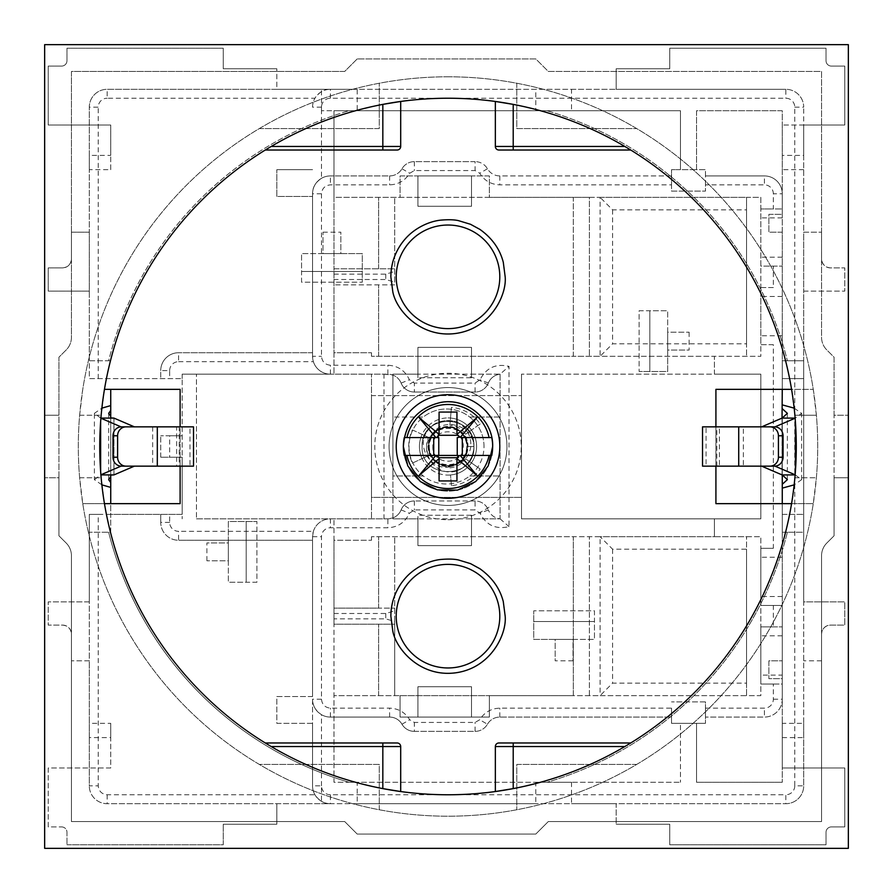 <?xml version="1.0" encoding="UTF-8"?>
<svg xmlns="http://www.w3.org/2000/svg" width="893" height="893" viewBox="0 0 893 893"><rect width="100%" height="100%" fill="white"/><g stroke="black" fill="none" stroke-linecap="round" stroke-linejoin="round"><path stroke-width="0.67" stroke-dasharray="4.46 3.35" d="M448.018 76.798A369.702 369.702 0 0 1 817.72 446.5A369.702 369.702 0 0 1 448.018 816.202A369.702 369.702 0 0 0 813.277 503.652L816.392 477.755A369.702 369.702 0 0 0 816.392 415.245L813.277 389.348A369.702 369.702 0 0 0 82.759 389.348L79.633 415.245A369.702 369.702 0 0 0 79.633 477.755L82.759 503.652A369.702 369.702 0 0 0 448.018 816.202A369.702 369.702 0 0 1 78.316 446.5A369.702 369.702 0 0 1 448.018 76.798M382.829 104.381A348.27 348.27 0 0 0 271.204 146.452M104.47 389.348L101.155 415.245A348.27 348.27 0 0 0 101.155 477.755L104.47 503.652L82.759 503.652L180.118 503.652L180.118 389.348L104.47 389.348A348.27 348.27 0 0 1 265.277 150.024L382.829 150.024M104.47 503.652A348.27 348.27 0 0 0 265.277 742.976L382.829 742.976M271.204 746.548A348.27 348.27 0 0 0 382.829 788.619M397.117 742.976A3.572 3.572 0 0 1 400.689 746.548L400.689 791.544A348.27 348.27 0 0 0 495.347 791.544L495.347 746.548A3.572 3.572 0 0 1 498.919 742.976M397.117 150.024A3.572 3.572 0 0 0 400.689 146.452L400.689 101.456A348.27 348.27 0 0 1 495.347 101.456L495.347 146.452A3.572 3.572 0 0 0 498.919 150.024M448.018 505.438A58.938 58.938 0 0 0 506.956 446.5A58.938 58.938 0 0 0 448.018 387.562A58.938 58.938 0 0 0 389.08 446.5A58.938 58.938 0 0 0 448.018 505.438A58.938 58.938 0 0 0 506.956 446.5A58.938 58.938 0 0 0 448.018 387.562A58.938 58.938 0 0 0 389.08 446.5A58.938 58.938 0 0 0 448.018 505.438M448.018 519.726A73.226 73.226 0 0 0 521.244 446.5A73.226 73.226 0 0 0 448.018 373.274A73.226 73.226 0 0 0 374.792 446.5A73.226 73.226 0 0 0 448.018 519.726M448.018 564.376A51.794 51.794 0 0 0 396.224 616.17A51.794 51.794 0 0 0 448.018 667.964A51.794 51.794 0 0 0 499.812 616.17A51.794 51.794 0 0 0 448.018 564.376M448.018 225.036A51.794 51.794 0 0 0 396.224 276.83A51.794 51.794 0 0 0 448.018 328.624A51.794 51.794 0 0 0 499.812 276.83A51.794 51.794 0 0 0 448.018 225.036M448.018 394.706A51.794 51.794 0 0 0 396.224 446.5A51.794 51.794 0 0 0 448.018 498.294A51.794 51.794 0 0 0 499.812 446.5A51.794 51.794 0 0 0 448.018 394.706M422.121 458.578L428.595 455.553L422.121 458.578A28.576 28.576 0 0 1 422.121 434.422L412.41 429.89A39.292 39.292 0 0 0 412.41 463.11L422.121 458.578A28.576 28.576 0 0 0 448.018 475.076A28.576 28.576 0 0 1 419.442 446.5A28.576 28.576 0 0 1 448.018 417.924A28.576 28.576 0 0 0 422.121 458.578L412.41 463.11M448.018 401.85A44.65 44.65 0 0 0 403.368 446.5A44.65 44.65 0 0 0 448.018 491.15A44.65 44.65 0 0 1 403.368 446.5A44.65 44.65 0 0 1 448.018 401.85A44.65 44.65 0 0 1 492.668 446.5A44.65 44.65 0 0 1 448.018 491.15A44.65 44.65 0 0 0 492.668 446.5A44.65 44.65 0 0 0 448.018 401.85M357.2 58.938L344.698 71.44L71.44 71.44L71.44 337.297A17.86 17.86 0 0 1 66.205 349.933L58.938 357.2L58.938 535.8L66.205 543.067A17.86 17.86 0 0 1 71.44 555.703L71.44 821.56L344.698 821.56L357.2 834.062L535.8 834.062L548.302 821.56L821.56 821.56L821.56 555.703A17.86 17.86 0 0 1 826.795 543.067L834.062 535.8L834.062 357.2L826.795 349.933A17.86 17.86 0 0 1 821.56 337.297L821.56 71.44L548.302 71.44L535.8 58.938L357.2 58.938L535.8 58.938L548.302 71.44L821.56 71.44L821.56 337.297A17.86 17.86 0 0 0 826.795 349.933L834.062 357.2L834.062 415.245L848.35 415.245L834.062 415.245L834.062 477.755L848.35 477.755L834.062 477.755L834.062 535.8L826.795 543.067A17.86 17.86 0 0 0 821.56 555.703L821.56 821.56L548.302 821.56L535.8 834.062L357.2 834.062L344.698 821.56L71.44 821.56L71.44 555.703A17.86 17.86 0 0 0 66.205 543.067L58.938 535.8L58.938 477.755L44.65 477.755L58.938 477.755L58.938 415.245L44.65 415.245L44.65 44.65L848.35 44.65L848.35 848.35L44.65 848.35L44.65 415.245L58.938 415.245L58.938 357.2L66.205 349.933A17.86 17.86 0 0 0 71.44 337.297L71.44 71.44L344.698 71.44L357.2 58.938M794.882 477.755L816.392 477.755L794.882 477.755L791.566 503.652L813.277 503.652L715.918 503.652L715.918 389.348L813.277 389.348L791.566 389.348L794.882 415.245L816.392 415.245L794.882 415.245A348.27 348.27 0 0 1 794.882 477.755M689.128 332.196L689.128 350.056L667.696 350.056L667.696 371.488L639.12 371.488L649.836 371.488L649.836 310.764L667.696 310.764L667.696 332.196L689.128 332.196L667.696 332.196L667.696 350.056L689.128 350.056M573.038 660.82L555.178 660.82L555.178 639.388L533.746 639.388L533.746 610.812L533.746 621.528L594.47 621.528L594.47 639.388L573.038 639.388L573.038 660.82L573.038 639.388L555.178 639.388L555.178 660.82M206.908 560.804L206.908 542.944L228.34 542.944L228.34 521.512L256.916 521.512L246.2 521.512L246.2 582.236L228.34 582.236L228.34 560.804L206.908 560.804L228.34 560.804L228.34 542.944L206.908 542.944M322.998 232.18L340.858 232.18L340.858 253.612L362.29 253.612L362.29 282.188L362.29 271.472L301.566 271.472L301.566 253.612L322.998 253.612L322.998 232.18L322.998 253.612L340.858 253.612L340.858 232.18M379.257 809.75L379.257 764.408L259.294 764.408L379.257 764.408L379.257 809.75M259.294 128.592L379.257 128.592L379.257 83.25L379.257 128.592L259.294 128.592M516.779 83.25L516.779 128.592L636.731 128.592L516.779 128.592L516.779 83.25M636.731 764.408L516.779 764.408L516.779 809.75L516.779 764.408L636.731 764.408M79.633 477.755L101.155 477.755L79.633 477.755M79.633 415.245L101.155 415.245L79.633 415.245M513.207 788.619A348.27 348.27 0 0 0 624.832 746.548M630.759 742.976A348.27 348.27 0 0 0 791.566 503.652M513.207 150.024L630.759 150.024A348.27 348.27 0 0 1 791.566 389.348M624.832 146.452A348.27 348.27 0 0 0 513.207 104.381M715.918 426.854L715.918 466.146M180.118 466.146L180.118 426.854M649.836 310.764L649.836 371.488L667.696 371.488L667.696 310.764L639.12 310.764L639.12 371.488L639.12 310.764L649.836 310.764L649.836 371.488M594.47 621.528L533.746 621.528L533.746 639.388L594.47 639.388L594.47 610.812L533.746 610.812L594.47 610.812L594.47 621.528L533.746 621.528M246.2 582.236L246.2 521.512L228.34 521.512L228.34 582.236L256.916 582.236L256.916 521.512L256.916 582.236L246.2 582.236L246.2 521.512M301.566 271.472L362.29 271.472L362.29 253.612L301.566 253.612L301.566 282.188L362.29 282.188L301.566 282.188L301.566 271.472L362.29 271.472M448.018 417.924A28.576 28.576 0 0 1 476.594 446.5A28.576 28.576 0 0 1 448.018 475.076A28.576 28.576 0 0 0 471.426 430.113A28.576 28.576 0 0 0 448.018 417.924M449.882 467.854A21.432 21.432 0 0 0 465.577 458.79L471.426 462.887A28.576 28.576 0 0 1 450.507 474.964L451.445 485.647A39.292 39.292 0 0 0 480.2 469.037L471.426 462.887L480.2 469.037M480.2 423.963L471.426 430.113L480.2 423.963A39.292 39.292 0 0 0 451.445 407.353L450.507 418.036L451.445 407.353M471.426 430.113L465.577 434.21A21.432 21.432 0 0 0 449.882 425.146L450.507 418.036A28.576 28.576 0 0 1 471.426 430.113L465.577 434.21M465.577 458.79L471.426 462.887M451.445 485.647L450.507 474.964M412.41 429.89L428.595 437.447A21.432 21.432 0 0 0 428.595 455.553M449.882 425.146L450.507 418.036M422.121 434.422L428.595 437.447M492.568 446.5A44.55 44.55 0 0 1 448.018 491.05A44.55 44.55 0 0 1 403.469 446.5A44.55 44.55 0 0 1 448.018 401.95A44.55 44.55 0 0 1 492.568 446.5M404.272 455.43L435.516 455.43M435.516 437.57L404.272 437.57M456.948 412.064L456.948 432.212L457.919 435.282M491.764 437.57L460.029 437.057M460.431 437.235L476.862 417.656L457.283 434.087M438.843 435.282L439.088 412.064M439.066 434.355L419.174 417.656L435.862 437.548M439.088 480.936L438.843 457.718M435.862 455.452L419.174 475.344L439.066 458.645M456.948 480.936L457.183 457.718M456.959 458.645L476.862 475.344L460.163 455.452M460.52 455.43L491.764 455.43M571.52 89.3L616.17 89.3L616.17 68.761L669.75 68.761L669.75 48.222L826.025 48.222L826.025 60.724A5.358 5.358 0 0 0 831.383 66.082A5.358 5.358 0 0 1 826.025 60.724L826.025 48.222L669.75 48.222L669.75 68.761L616.17 68.761L616.17 89.3L785.84 89.3L107.16 89.3A17.86 17.86 0 0 0 89.3 107.16L89.3 155.382L110.732 155.382L110.732 125.02L48.222 125.02L48.222 66.082L61.617 66.082A5.358 5.358 0 0 0 66.975 60.724A5.358 5.358 0 0 1 61.617 66.082L48.222 66.082L48.222 125.02L110.732 125.02L110.732 169.67L89.3 169.67L89.3 232.18L71.44 232.18L71.44 258.97A8.93 8.93 0 0 1 62.51 267.9L48.222 267.9L48.222 291.118L89.3 291.118L89.3 360.772L108.622 360.772A350.056 350.056 0 0 1 349.029 110.732L321.48 110.732L357.2 110.732L357.2 89.3L571.52 89.3L571.52 110.732L547.007 110.732A350.056 350.056 0 0 1 787.414 360.772A350.056 350.056 0 0 0 547.007 110.732L535.8 110.732L535.8 89.3M110.732 389.348L110.732 514.368L89.3 514.368L89.3 601.882L48.222 601.882L48.222 625.1L62.51 625.1A8.93 8.93 0 0 1 71.44 634.03L71.44 660.82L71.44 634.03C70.871 628.65 67.89 625.669 62.51 625.1L48.222 625.1L48.222 601.882L89.3 601.882L89.3 660.82L71.44 660.82L89.3 660.82L89.3 723.33L110.732 723.33L110.732 767.98L48.222 767.98L48.222 826.918L61.617 826.918L48.222 826.918L48.222 767.98L110.732 767.98L110.732 737.618L89.3 737.618L89.3 723.33M113.924 418.08L113.924 474.92M782.268 723.33L782.268 767.98L844.778 767.98L844.778 826.918L831.383 826.918A5.358 5.358 0 0 0 826.025 832.276A5.358 5.358 0 0 1 831.383 826.918L844.778 826.918L844.778 767.98L782.268 767.98L782.268 723.33L803.7 723.33L803.7 601.882L844.778 601.882L844.778 625.1L830.49 625.1C825.11 625.669 822.129 628.65 821.56 634.03L821.56 660.82L821.56 634.03A8.93 8.93 0 0 1 830.49 625.1L844.778 625.1L844.778 601.882L803.7 601.882L803.7 532.228L787.414 532.228A350.056 350.056 0 0 1 547.007 782.268L571.52 782.268L535.8 782.268L535.8 803.7L357.2 803.7L357.2 782.268L349.029 782.268A350.056 350.056 0 0 1 108.622 532.228L89.3 532.228L110.732 532.228L110.732 503.652M782.268 503.652L782.268 532.228L782.268 514.368L803.7 514.368L782.268 514.368L782.268 378.632L803.7 378.632L782.268 378.632L782.268 360.772L782.268 389.348M782.101 474.92L782.101 418.08M110.732 532.228L110.732 514.368L182.172 514.368L182.172 378.632L89.3 378.632L89.3 360.772L108.622 360.772A350.056 350.056 0 0 1 349.029 110.732L357.2 110.732M535.8 110.732L571.52 110.732M803.7 169.67L782.268 169.67L782.268 125.02L782.268 155.382L803.7 155.382L803.7 232.18L821.56 232.18L821.56 258.97C822.129 264.35 825.11 267.331 830.49 267.9L844.778 267.9L844.778 291.118L844.778 267.9L830.49 267.9A8.93 8.93 0 0 1 821.56 258.97L821.56 232.18L803.7 232.18L803.7 291.118L844.778 291.118L803.7 291.118L803.7 360.772L787.414 360.772L803.7 360.772L803.7 532.228L787.414 532.228A350.056 350.056 0 0 1 547.007 782.268L535.8 782.268M357.2 782.268L349.029 782.268A350.056 350.056 0 0 1 108.622 532.228M357.2 803.7L321.48 803.7L321.48 782.268M571.52 782.268L571.52 803.7L535.8 803.7M61.617 826.918A5.358 5.358 0 0 1 66.975 832.276L66.975 844.778L66.975 832.276A5.358 5.358 0 0 0 61.617 826.918M66.975 844.778L223.25 844.778L223.25 824.239L223.25 844.778L66.975 844.778M223.25 824.239L276.83 824.239L276.83 803.7L276.83 824.239L223.25 824.239M107.16 794.77L107.16 803.7A17.86 17.86 0 0 1 89.3 785.84A17.86 17.86 0 0 0 107.16 803.7L330.41 803.7A17.86 17.86 0 0 1 312.55 785.84L312.55 536.693L312.55 540.265L178.6 540.265L312.55 540.265L312.55 696.54L276.83 696.54L276.83 723.33L312.55 723.33L312.55 785.84A17.86 17.86 0 0 0 314.939 794.77L107.16 794.77C101.78 794.201 98.799 791.22 98.23 785.84L98.23 514.368L89.3 514.368L89.3 785.84A17.86 17.86 0 0 0 107.16 803.7L321.48 803.7M110.732 737.618L110.732 723.33M89.3 737.618L89.3 785.84L98.23 785.84M98.23 514.368L182.172 514.368L182.172 518.833L182.172 457.216L160.74 457.216L182.172 457.216L182.172 378.632L89.3 378.632L89.3 107.16A17.86 17.86 0 0 1 107.16 89.3L276.83 89.3L276.83 68.761L276.83 89.3L357.2 89.3M782.268 737.618L803.7 737.618L803.7 785.84A17.86 17.86 0 0 1 785.84 803.7L785.84 794.77L330.41 794.77L330.41 803.7L785.84 803.7L616.17 803.7L616.17 824.239L616.17 803.7L571.52 803.7M821.56 660.82L803.7 660.82L821.56 660.82M616.17 824.239L669.75 824.239L669.75 844.778L669.75 824.239L616.17 824.239M669.75 844.778L826.025 844.778L826.025 832.276L826.025 844.778L669.75 844.778M803.7 723.33L803.7 737.618M321.48 178.31A17.86 17.86 0 0 1 330.41 175.921L389.605 175.921A14.288 14.288 0 0 0 401.973 168.777A14.288 14.288 0 0 1 389.605 175.921L330.41 175.921A17.86 17.86 0 0 0 312.55 193.781L312.55 356.307L312.55 193.781C312.394 187.675 315.374 182.518 321.48 178.31L321.48 107.16A8.93 8.93 0 0 1 330.41 98.23L785.84 98.23A8.93 8.93 0 0 1 794.77 107.16L794.77 785.84L803.7 785.84A17.86 17.86 0 0 1 785.84 803.7A17.86 17.86 0 0 0 803.7 785.84L803.7 107.16L803.7 125.02L782.268 125.02L844.778 125.02L844.778 66.082L831.383 66.082L844.778 66.082L844.778 125.02L803.7 125.02L803.7 155.382M782.268 155.382L782.268 169.67M321.48 110.732L321.48 89.3M160.74 514.368L160.74 522.405L160.74 514.368M169.67 522.405L160.74 522.405A17.86 17.86 0 0 0 178.6 540.265A17.86 17.86 0 0 1 160.74 522.405A17.86 17.86 0 0 0 178.6 540.265L178.6 531.335A8.93 8.93 0 0 1 169.67 522.405L169.67 514.368M312.55 723.33L276.83 723.33L276.83 696.54L312.55 696.54L312.55 723.33M196.46 518.833L371.488 518.833L196.46 518.833L196.46 374.167L196.46 518.833M371.488 497.401L371.488 395.599L521.512 395.599L371.488 395.599L371.488 374.167L371.488 518.833L371.488 497.401L521.512 497.401L371.488 497.401M394.706 282.188L394.706 197.353L394.706 282.188L385.776 279.509L333.982 279.509L333.982 268.793L394.706 268.793L333.982 268.793L333.982 197.353L573.306 197.353L573.306 356.307L371.488 356.307L714.4 356.307L714.4 374.167L521.512 374.167L760.836 374.167L760.836 518.833L521.512 518.833L521.512 374.167L521.512 518.833L760.836 518.833L760.836 374.167L714.4 374.167L714.4 356.307L760.836 356.307L760.836 197.353L489.364 197.353L489.364 175.921L400.064 175.921L400.064 197.353L333.982 197.353L333.982 110.732L680.466 110.732L680.466 169.67L696.54 169.67L696.54 110.732L782.268 110.732L782.268 214.32L768.873 214.32L768.873 232.18L782.268 232.18L782.268 660.82L768.873 660.82L768.873 678.68L782.268 678.68L782.268 782.268L782.268 678.68L768.873 678.68L768.873 660.82L782.268 660.82L782.268 232.18L768.873 232.18L768.873 214.32L782.268 214.32L782.268 110.732L696.54 110.732L696.54 169.67L705.47 169.67L705.47 191.102L671.536 191.102L671.536 169.67L705.47 169.67L705.47 175.921L764.408 175.921A17.86 17.86 0 0 1 782.268 193.781L782.268 208.962L760.836 208.962L760.836 356.307L600.096 356.307L612.598 343.805L746.548 343.805L746.548 356.307L746.548 197.353L760.836 197.353L760.836 208.962L773.338 208.962L773.338 193.781A8.93 8.93 0 0 0 764.408 184.851L705.47 184.851L705.47 191.102L671.536 191.102L671.536 184.851L499.823 184.851C491.072 184.538 484.363 180.665 479.72 173.242L475.076 170.563L414.352 170.563L409.708 173.242C405.065 180.665 398.356 184.538 389.605 184.851L330.41 184.851C325.03 185.42 322.049 188.401 321.48 193.781L321.48 356.307C322.049 361.687 325.03 364.668 330.41 365.237L387.863 365.237C397.954 365.75 405.132 370.584 409.385 379.748L414.352 383.097L475.076 383.097L480.054 379.737C486.238 367.76 495.894 363.306 509.01 366.376L509.01 526.624C495.894 529.694 486.238 525.24 480.054 513.263L475.076 509.903L414.352 509.903L409.385 513.252C405.132 522.416 397.954 527.25 387.863 527.763L330.41 527.763A8.93 8.93 0 0 0 321.48 536.693L321.48 699.219C322.049 704.599 325.03 707.58 330.41 708.149L389.605 708.149C398.356 708.462 405.065 712.335 409.708 719.758L414.352 722.437L475.076 722.437L479.72 719.758C484.363 712.335 491.072 708.462 499.823 708.149L671.536 708.149L671.536 723.33L680.466 723.33L680.466 782.268L680.466 723.33L705.47 723.33L671.536 723.33L671.536 708.149M333.982 618.849L333.982 624.207L394.706 624.207L333.982 624.207L333.982 695.647L400.064 695.647L400.064 717.079L489.364 717.079L489.364 695.647L760.836 695.647L760.836 536.693L714.4 536.693L714.4 518.833L714.4 536.693L371.488 536.693L573.306 536.693L573.306 695.647L600.096 695.647L612.598 683.145L746.548 683.145L746.548 695.647L600.096 695.647L600.096 536.693L573.306 536.693L573.306 695.647L333.982 695.647L333.982 782.268L680.466 782.268L333.982 782.268L333.982 518.833L333.982 540.265L371.488 540.265L333.982 540.265L333.982 618.849L385.776 618.849L394.706 621.528L394.706 695.647L394.706 536.693L394.706 621.528M696.54 723.33L696.54 782.268L696.54 723.33M696.54 782.268L782.268 782.268L696.54 782.268M333.982 279.509L333.982 352.735L371.488 352.735L333.982 352.735L333.982 374.167L333.982 110.732L680.466 110.732L680.466 169.67L671.536 169.67L671.536 184.851M705.47 701.898L671.536 701.898L705.47 701.898L705.47 723.33L705.47 701.898M489.364 197.353L400.064 197.353L400.064 175.921L489.364 175.921L489.364 197.353M589.38 197.353L573.306 197.353L573.306 356.307L600.096 356.307L600.096 197.353L589.38 197.353L589.38 356.307L589.38 197.353M600.096 197.353L746.548 197.353L746.548 209.855L612.598 209.855L600.096 197.353M417.924 197.353L417.924 175.921L471.504 175.921L471.504 206.283L417.924 206.283L417.924 175.921L471.504 175.921L471.504 206.283L417.924 206.283L417.924 197.353M500.08 374.167A14.288 14.288 0 0 0 488.337 383.052A14.288 14.288 0 0 1 500.08 374.167L500.08 518.833L471.504 518.833L471.504 545.623L417.924 545.623L417.924 518.833L471.504 518.833L471.504 545.623L417.924 545.623L417.924 518.833L392.92 518.833L500.08 518.833A14.288 14.288 0 0 1 488.337 509.948A14.288 14.288 0 0 0 500.08 518.833L500.08 374.167L392.92 374.167L417.924 374.167L417.924 347.377L471.504 347.377L471.504 374.167L417.924 374.167L417.924 347.377L471.504 347.377L471.504 374.167L500.08 374.167L509.01 366.376M746.548 536.693L760.836 536.693L760.836 695.647L746.548 695.647L746.548 536.693L746.548 549.195L612.598 549.195L600.096 536.693L746.548 536.693M400.064 695.647L489.364 695.647L489.364 717.079L400.064 717.079L400.064 695.647M471.504 695.647L471.504 717.079L417.924 717.079L417.924 686.717L471.504 686.717L471.504 717.079L417.924 717.079L417.924 686.717L471.504 686.717L471.504 695.647M378.632 695.647L378.632 624.207L378.632 695.647M378.632 608.133L378.632 536.693L378.632 608.133L394.706 608.133L333.982 608.133L378.632 608.133M371.488 536.693L371.488 540.265L371.488 536.693M760.836 266.114L760.836 208.962L760.836 266.114L782.268 266.114L760.836 266.114M705.47 708.149L764.408 708.149A8.93 8.93 0 0 0 773.338 699.219L773.338 684.038L760.836 684.038L760.836 626.886L773.338 626.886L773.338 605.454L760.836 605.454L760.836 548.302L773.338 548.302L773.338 344.698L760.836 344.698L760.836 287.546L773.338 287.546L773.338 266.114M705.47 184.851L705.47 175.921L764.408 175.921A17.86 17.86 0 0 1 782.268 193.781L773.338 193.781M394.706 284.867L333.982 284.867L394.706 284.867M371.488 352.735L371.488 356.307L371.488 352.735M378.632 356.307L378.632 284.867L378.632 356.307M378.632 268.793L378.632 197.353L378.632 268.793M773.338 344.698L760.836 344.698L760.836 287.546L773.338 287.546M773.338 605.454L782.268 605.454L782.268 208.962L773.338 208.962M333.982 374.167L182.172 374.167L182.172 378.632L182.172 374.167L333.982 374.167M589.38 695.647L589.38 536.693L589.38 695.647M782.268 675.108L782.268 626.886L760.836 626.886L760.836 684.038L782.268 684.038L782.268 675.108L760.836 675.108M773.338 548.302L760.836 548.302L760.836 605.454L782.268 605.454L782.268 626.886L773.338 626.886M773.338 684.038L782.268 684.038L782.268 699.219A17.86 17.86 0 0 1 764.408 717.079L705.47 717.079L764.408 717.079A17.86 17.86 0 0 0 782.268 699.219L782.268 193.781A17.86 17.86 0 0 0 764.408 175.921L764.408 184.851M333.982 613.491L385.776 613.491L394.706 610.812M330.41 794.77A8.93 8.93 0 0 1 321.48 785.84L312.55 785.84A17.86 17.86 0 0 0 330.41 803.7C324.304 803.856 319.147 800.876 314.939 794.77M794.77 107.16L803.7 107.16A17.86 17.86 0 0 0 785.84 89.3A17.86 17.86 0 0 1 803.7 107.16A17.86 17.86 0 0 0 785.84 89.3L785.84 98.23M671.536 175.921L499.823 175.921A14.288 14.288 0 0 1 487.455 168.777A14.288 14.288 0 0 0 475.076 161.633A14.288 14.288 0 0 1 487.455 168.777A14.288 14.288 0 0 0 499.823 175.921L671.536 175.921M475.076 161.633L414.352 161.633A14.288 14.288 0 0 0 401.973 168.777A14.288 14.288 0 0 1 414.352 161.633L475.076 161.633L475.076 170.563M330.41 717.079A17.86 17.86 0 0 1 321.48 714.69C315.374 710.482 312.394 705.325 312.55 699.219A17.86 17.86 0 0 0 330.41 717.079L389.605 717.079A14.288 14.288 0 0 1 401.973 724.223A14.288 14.288 0 0 0 414.352 731.367A14.288 14.288 0 0 1 401.973 724.223A14.288 14.288 0 0 0 389.605 717.079L330.41 717.079L330.41 708.149M414.352 731.367L475.076 731.367A14.288 14.288 0 0 0 487.455 724.223A14.288 14.288 0 0 1 475.076 731.367L414.352 731.367L414.352 722.437M487.455 724.223A14.288 14.288 0 0 1 499.823 717.079L671.536 717.079L499.823 717.079A14.288 14.288 0 0 0 487.455 724.223L479.72 719.758M383.99 374.167L392.92 375.093A14.288 14.288 0 0 1 401.102 383.097A14.288 14.288 0 0 0 387.863 374.167L330.41 374.167L383.99 374.167L383.99 518.833L330.41 518.833A17.86 17.86 0 0 0 312.55 536.693L313.376 531.335L178.6 531.335M313.376 531.335A17.86 17.86 0 0 1 330.41 518.833L387.863 518.833A14.288 14.288 0 0 0 401.102 509.903A14.288 14.288 0 0 1 414.352 500.973A14.288 14.288 0 0 0 401.102 509.903A14.288 14.288 0 0 1 392.92 517.907L387.863 518.833L387.863 527.763M475.076 500.973L414.352 500.973L475.076 500.973A14.288 14.288 0 0 1 488.337 509.948A14.288 14.288 0 0 0 475.076 500.973L475.076 509.903M500.08 518.833L509.01 526.624M414.352 392.027L475.076 392.027A14.288 14.288 0 0 0 488.337 383.052A14.288 14.288 0 0 1 475.076 392.027L414.352 392.027A14.288 14.288 0 0 1 401.102 383.097A14.288 14.288 0 0 0 414.352 392.027L414.352 383.097M312.55 356.307A17.86 17.86 0 0 0 330.41 374.167A17.86 17.86 0 0 1 313.376 361.665L312.55 356.307L321.48 356.307M276.83 68.761L223.25 68.761L223.25 48.222L223.25 68.761L276.83 68.761M223.25 48.222L66.975 48.222L66.975 60.724L66.975 48.222L223.25 48.222M89.3 291.118L48.222 291.118L48.222 267.9L62.51 267.9C67.89 267.331 70.871 264.35 71.44 258.97L71.44 232.18L89.3 232.18L89.3 291.118M89.3 169.67L89.3 155.382M110.732 169.67L110.732 155.382M333.982 274.151L385.776 274.151L394.706 271.472M746.548 343.805L746.548 209.855M612.598 209.855L612.598 343.805M385.776 274.151L385.776 279.509M746.548 683.145L746.548 549.195M612.598 549.195L612.598 683.145M385.776 613.491L385.776 618.849M169.67 435.784L182.172 435.784L160.74 435.784L169.67 435.784L169.67 457.216M321.48 107.16L312.55 107.16A17.86 17.86 0 0 1 330.41 89.3C324.304 89.144 319.147 92.124 314.939 98.23L107.16 98.23L107.16 89.3A17.86 17.86 0 0 0 89.3 107.16L98.23 107.16A8.93 8.93 0 0 1 107.16 98.23M471.504 515.261L417.924 515.261L417.924 518.833L417.924 515.261L471.504 515.261L471.504 518.833L471.504 515.261M392.92 518.833L392.92 374.167L392.92 475.969L423.304 475.969A37.506 37.506 0 0 0 484.006 446.5A37.506 37.506 0 0 0 423.304 417.031L392.92 417.031L423.304 417.031A37.506 37.506 0 0 0 423.304 475.969L392.92 475.969L392.92 518.833M471.504 377.739L471.504 374.167L471.504 377.739L417.924 377.739L471.504 377.739M417.924 374.167L417.924 377.739L417.924 374.167M383.99 518.833L387.863 518.833M276.83 169.67L312.55 169.67L276.83 169.67L276.83 196.46L312.55 196.46L276.83 196.46L276.83 169.67M312.55 107.16A17.86 17.86 0 0 1 314.939 98.23M312.55 352.735L178.6 352.735L312.55 352.735M169.67 370.595A8.93 8.93 0 0 1 178.6 361.665L178.6 352.735A17.86 17.86 0 0 0 160.74 370.595A17.86 17.86 0 0 1 178.6 352.735A17.86 17.86 0 0 0 160.74 370.595L160.74 378.632L160.74 370.595L169.67 370.595L169.67 378.632M500.08 417.031L469.696 417.031L500.08 417.031M484.006 446.5A37.506 37.506 0 0 0 446.5 408.994A37.506 37.506 0 0 0 408.994 446.5A37.506 37.506 0 0 0 446.5 484.006A37.506 37.506 0 0 0 484.006 446.5M470.823 446.5C469.305 456.423 463.735 462.674 454.102 465.242C434.378 474.942 414.91 448.297 427.077 431.263A25.897 25.897 0 0 1 455.999 421.864C466.325 426.876 471.258 435.092 470.823 446.5L473.915 446.5C475.266 422.356 440.171 410.97 427.077 431.263M455.999 421.864C467.273 426.195 473.245 434.411 473.915 446.5C475.5 479.887 420.547 479.943 422.121 446.5C420.525 479.887 475.478 479.943 473.915 446.5C475.5 413.113 420.547 413.057 422.121 446.5C420.525 413.113 475.478 413.057 473.915 446.5C475.5 479.887 420.547 479.943 422.121 446.5C420.525 479.887 475.478 479.943 473.915 446.5C475.5 413.113 420.547 413.057 422.121 446.5C420.525 413.113 475.478 413.057 473.915 446.5C475.5 479.887 420.547 479.943 422.121 446.5C420.525 479.887 475.478 479.943 473.915 446.5C475.5 413.113 420.547 413.057 422.121 446.5C420.525 413.113 475.478 413.057 473.915 446.5C475.5 479.887 420.547 479.943 422.121 446.5C420.525 479.887 475.478 479.943 473.915 446.5C475.5 413.113 420.558 413.057 422.121 446.5C420.525 413.113 475.478 413.057 473.915 446.5C475.5 479.887 420.547 479.943 422.121 446.5C420.525 479.887 475.478 479.943 473.915 446.5C475.5 413.113 420.558 413.057 422.121 446.5C420.525 413.113 475.478 413.057 473.915 446.5C475.5 479.887 420.547 479.943 422.121 446.5C420.525 479.887 475.478 479.943 473.915 446.5C475.511 413.113 420.547 413.057 422.121 446.5C421.92 432.938 433.663 420.156 448.353 420.603C461.458 420.391 474.35 432.346 473.915 446.5C473.312 458.489 467.34 466.704 456.022 471.124A25.897 25.897 0 0 0 473.915 446.5L467.72 446.5C464.639 462.909 455.084 468.769 439.066 464.059C425.838 453.867 424.968 442.705 436.431 430.56C451.512 423.405 461.871 427.691 467.474 443.419C467.006 460.107 458.489 467.374 441.923 465.242C427.278 457.249 424.655 446.355 434.076 432.569C447.851 423.137 458.745 425.749 466.76 440.405C468.903 456.959 461.636 465.476 444.937 465.967C429.22 460.375 424.923 450.027 432.067 434.913C442.336 415.491 473.714 425.57 473.915 446.5L467.72 446.5C468.925 420.67 426.307 421.34 428.316 447.114C427.758 469.171 462.831 473.044 467.106 451.4C473.792 430.381 441.187 416.875 431.051 436.465C418.761 454.794 446.31 476.851 461.502 460.866C478.414 446.701 458.12 417.835 439.066 428.941C414.441 440.227 437.336 478.938 459.091 462.797C478.012 451.456 462.485 419.766 441.923 427.758C417.366 434.456 430.303 474.261 454.102 465.242M429.265 446.5C428.205 470.678 467.82 470.689 466.771 446.5C467.832 422.322 428.205 422.311 429.265 446.5A18.753 18.753 0 0 0 448.018 465.253A18.753 18.753 0 0 0 466.771 446.5A18.753 18.753 0 0 0 448.018 427.747A18.753 18.753 0 0 0 429.265 446.5M456.022 471.124C433.44 477.264 417.634 447.973 432.067 434.913M432.837 446.5C431.922 466.079 464.114 466.079 463.199 446.5C464.114 426.921 431.922 426.921 432.837 446.5M469.696 475.969L500.08 475.969L469.696 475.969M160.74 457.216L160.74 435.784L160.74 457.216M121.046 466.146L189.975 466.146L189.975 426.854L121.046 426.854M193.513 426.854L189.975 426.854M193.513 466.146L189.975 466.146M121.415 426.854L152.67 426.854L152.67 466.146L121.415 466.146M176.624 426.854L152.67 426.854L176.624 426.854L176.624 466.146L179.225 466.146L179.225 426.854M176.624 466.146L179.225 466.146M100.898 418.214L94.39 413.347L101.869 408.146M100.909 418.103L100.641 421.585M101.869 484.854L94.39 479.653L94.39 413.347M94.39 479.653L100.641 474.897L100.641 471.415M110.732 417.902L110.732 475.098M110.732 418.103L110.732 474.897L110.732 418.103M108.678 479.653L108.678 413.347M794.167 408.146L801.635 413.347L795.138 418.214M782.268 404.875L782.268 488.125L782.268 404.875M782.268 474.998L782.268 418.069M795.127 418.103L795.395 421.585M774.979 426.854L706.062 426.854L706.062 466.146L702.523 466.146M702.523 426.854L706.062 426.854M743.356 426.854L716.811 426.854L719.401 426.854L719.401 466.146L743.356 466.146L743.356 426.854L774.611 426.854M738.723 426.854L719.401 426.854M716.811 466.146L716.811 426.854M774.611 466.146L743.356 466.146M719.401 466.146L738.723 466.146M774.979 466.146L706.062 466.146M795.138 474.786L801.635 479.653L794.167 484.854M795.127 474.897L795.395 471.415M108.622 360.772L110.732 360.772M787.414 532.228L782.268 532.228M787.414 360.772L782.268 360.772M782.268 335.768L760.836 335.768M782.268 296.476L760.836 296.476M782.268 257.184L760.836 257.184M782.268 217.892L760.836 217.892M782.268 635.816L760.836 635.816M782.268 596.524L760.836 596.524M782.268 557.232L760.836 557.232M794.77 785.84A8.93 8.93 0 0 1 785.84 794.77M321.48 785.84L321.48 714.69M499.823 717.079L499.823 708.149M475.076 731.367L475.076 722.437M401.973 724.223L409.708 719.758M389.605 717.079L389.605 708.149M312.55 536.693L321.48 536.693M321.48 699.219L312.55 699.219M330.41 518.833L330.41 527.763M401.102 509.903L409.385 513.252M414.352 500.973L414.352 509.903M488.337 509.948L480.054 513.263M488.337 383.052L480.054 379.737M475.076 392.027L475.076 383.097M401.102 383.097L409.385 379.748M387.863 374.167L387.863 365.237M330.41 374.167L330.41 365.237M321.48 193.781L312.55 193.781A17.86 17.86 0 0 1 330.41 175.921L330.41 184.851M389.605 175.921L389.605 184.851M401.973 168.777L409.708 173.242M414.352 161.633L414.352 170.563M487.455 168.777L479.72 173.242M499.823 175.921L499.823 184.851M773.338 699.219L782.268 699.219A17.86 17.86 0 0 1 764.408 717.079L764.408 708.149M178.6 361.665L313.376 361.665M330.41 98.23L330.41 89.3M98.23 378.632L98.23 107.16M113.98 474.897L113.98 418.103M782.045 418.103L782.045 474.897M801.646 479.653L801.646 413.347M787.358 479.653L787.358 413.347"/><path stroke-width="1.34" d="M448.018 667.964A51.794 51.794 0 0 1 397.932 629.375A51.794 51.794 0 0 1 448.018 564.376A51.794 51.794 0 0 1 498.093 602.965A51.794 51.794 0 0 1 448.018 667.964M448.018 328.624A51.794 51.794 0 0 1 397.932 290.035A51.794 51.794 0 0 1 448.018 225.036A51.794 51.794 0 0 1 498.093 263.625A51.794 51.794 0 0 1 448.018 328.624M400.689 101.456L382.829 104.381L382.829 146.452L400.689 146.452A3.572 3.572 0 0 1 397.117 150.024L382.829 150.024L397.117 150.024A3.572 3.572 0 0 0 400.689 146.452L400.689 101.456M265.277 150.024L382.829 150.024L382.829 146.452L271.204 146.452L266.761 149.12M265.277 742.976L271.204 746.548L382.829 746.548L382.829 742.976L397.117 742.976L265.277 742.976M382.829 788.619L400.689 791.544L400.689 746.548L382.829 746.548L382.829 788.619M448.018 794.77A348.27 348.27 0 0 1 99.748 446.5A348.27 348.27 0 0 1 448.018 98.23A348.27 348.27 0 0 1 796.288 446.5A348.27 348.27 0 0 1 448.018 794.77M448.018 394.706A51.794 51.794 0 0 0 396.224 446.5A51.794 51.794 0 0 0 448.018 498.294A51.794 51.794 0 0 0 499.812 446.5A51.794 51.794 0 0 0 448.018 394.706M791.566 503.652L715.918 503.652L715.918 466.146M104.47 503.652L180.118 503.652L180.118 466.146M180.118 426.854L180.118 389.348L104.47 389.348M715.918 426.854L715.918 389.348L791.566 389.348M513.207 742.976L513.207 746.548L495.347 746.548A3.572 3.572 0 0 1 498.919 742.976L630.759 742.976L498.919 742.976A3.572 3.572 0 0 0 495.347 746.548L495.347 791.544L513.207 788.619L513.207 746.548L624.832 746.548L629.275 743.88M630.759 150.024L624.832 146.452L495.347 146.452L495.347 101.456L513.207 104.381L513.207 150.024L498.919 150.024L630.759 150.024M503.284 601.603C499.89 588.398 492.099 577.447 479.909 568.741L470.499 563.617L458.422 559.967C454.157 558.985 448.241 558.828 440.673 559.487C428.629 560.748 414.33 567.68 405.087 578.441C400.421 583.754 396.827 589.827 394.293 596.658C392.06 602.675 390.922 609.182 390.866 616.17L392.753 630.737C395.499 647.994 419.308 677.452 455.363 672.853C491.396 668.109 506.911 633.561 505.17 616.17L503.284 601.603M503.284 262.263C499.89 249.058 492.099 238.107 479.909 229.401L470.499 224.277L458.422 220.627C454.157 219.645 448.241 219.488 440.673 220.147C428.629 221.408 414.33 228.34 405.087 239.101C400.421 244.414 396.827 250.487 394.293 257.318C392.06 263.335 390.922 269.842 390.866 276.83L392.753 291.397C395.499 308.654 419.308 338.112 455.363 333.513C491.396 328.769 506.911 294.221 505.17 276.83L503.284 262.263M44.65 848.35L848.35 848.35L848.35 44.65L44.65 44.65L44.65 848.35M397.117 742.976A3.572 3.572 0 0 1 400.689 746.548A3.572 3.572 0 0 0 397.117 742.976M498.919 150.024A3.572 3.572 0 0 1 495.347 146.452A3.572 3.572 0 0 0 498.919 150.024M406.929 455.43L404.272 455.43A44.65 44.65 0 0 1 404.272 437.57L406.929 437.57A42.049 42.049 0 0 1 489.096 437.57L491.764 437.57A44.65 44.65 0 0 1 491.764 455.43L489.096 455.43A42.049 42.049 0 0 1 406.929 455.43L435.516 455.43A3.572 3.572 0 0 1 435.862 455.452L419.174 475.344L439.066 458.645A3.572 3.572 0 0 0 435.862 455.452M435.862 437.548A3.572 3.572 0 0 0 439.066 434.355L419.174 417.656L435.862 437.548A3.572 3.572 0 0 1 435.516 437.57L438.776 437.57L438.776 455.43L435.516 455.43M457.607 437.57L460.029 437.057L457.919 435.282L438.843 435.282L436.923 437.28M438.776 455.43L457.607 455.43L459.114 455.72L457.183 457.718L438.843 457.718L436.923 455.72M457.607 455.43L438.43 455.43M457.249 455.43L457.249 437.57M457.283 434.087A5.358 5.358 0 0 0 460.431 437.235L476.862 417.656L457.283 434.087A5.358 5.358 0 0 1 456.948 432.212L456.959 432.58M489.096 437.57L462.306 437.57A5.358 5.358 0 0 1 460.431 437.235M456.948 432.212L456.948 412.064L439.088 412.064L439.088 433.998A3.572 3.572 0 0 1 439.066 434.355M439.088 459.002L439.088 480.936L456.948 480.936L456.948 459.002A3.572 3.572 0 0 1 456.959 458.645L476.862 475.344L460.163 455.452A3.572 3.572 0 0 0 456.959 458.645M460.163 455.452A3.572 3.572 0 0 1 460.52 455.43L459.114 455.72M435.516 437.57L406.929 437.57M460.52 455.43L489.096 455.43M134.397 426.854L113.924 418.08L110.732 417.902L110.732 389.348M110.732 503.652L110.732 475.098L113.98 474.897L100.909 474.897M782.268 484.296L787.358 479.653L782.268 474.931L782.268 503.652M782.268 474.931L795.127 474.897M782.268 389.348L782.045 418.103L795.127 418.103M134.397 466.146L113.98 474.897M157.313 426.854L193.513 426.854L193.513 466.146L126.058 466.146A8.93 8.45 -90 0 1 117.608 457.216L117.608 435.784A8.93 8.45 -90 0 1 126.058 426.854L157.313 426.854L157.313 466.146M126.058 466.146L121.415 466.146A8.93 8.45 -90 0 1 112.976 457.216L112.976 435.784A8.93 8.45 -90 0 1 121.415 426.854L126.058 426.854M152.67 426.854L121.046 426.854L100.898 418.214M100.898 474.786L121.046 466.146L152.67 466.146M113.98 418.103L100.909 418.103M110.732 487.411L101.869 484.854M101.869 408.146L110.732 405.589M110.732 410.4L108.678 413.347L110.732 416.305M110.732 482.6L108.678 479.653L110.732 476.695M782.268 404.875L794.167 408.146M782.268 408.704L787.358 413.347L782.268 418.002M795.138 418.214L774.979 426.854L702.523 426.854L702.523 466.146L774.611 466.146A8.93 8.45 90 0 0 783.061 457.216L778.428 457.216A8.93 8.45 90 0 1 769.978 466.146M761.64 426.854L782.045 418.103M795.138 474.786L774.979 466.146L738.723 466.146L738.723 426.854L769.978 426.854A8.93 8.45 90 0 1 778.428 435.784L778.428 457.216M783.061 457.216L783.061 435.784A8.93 8.45 90 0 0 774.611 426.854L769.978 426.854M761.64 466.146L782.045 474.897M794.167 484.854L782.268 488.125M397.932 629.375A51.794 51.794 0 0 1 448.018 564.376A51.794 51.794 0 0 1 498.093 602.965M397.932 290.035A51.794 51.794 0 0 1 448.018 225.036A51.794 51.794 0 0 1 498.093 263.625M433.73 437.57L433.73 455.43M462.306 437.57L462.306 455.43M117.608 457.216L112.976 457.216M112.976 435.784L117.608 435.784M100.641 471.415L100.641 421.585M783.061 435.784L778.428 435.784M795.395 421.585L795.395 471.415M403.368 446.5L407.8 465.9L420.436 481.617L437.324 489.855L457.495 490.134L475.723 481.517L488.203 465.945L492.668 446.5C493.528 419.866 466.726 397.195 440.606 402.464C417.511 408.112 405.098 422.78 403.368 446.5"/></g></svg>
